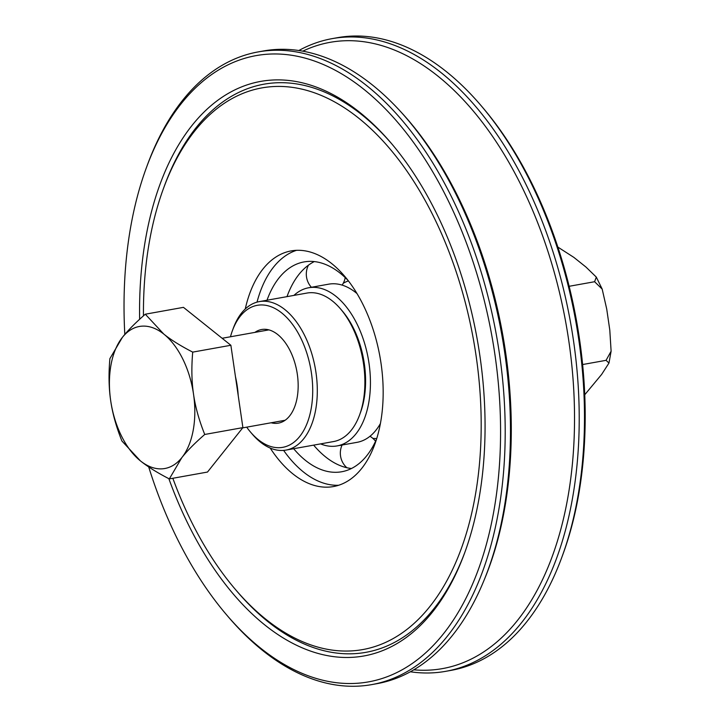 <?xml version="1.0" encoding="UTF-8"?>
<svg xmlns="http://www.w3.org/2000/svg" width="721" height="721" viewBox="0 0 721 721"><rect width="100%" height="100%" fill="white"/><g stroke="black" fill="none" stroke-linecap="round" stroke-linejoin="round"><path stroke-width="1.08" d="M230.468 336.779A72.154 41.412 79.8 0 1 232.36 330.795A72.154 41.412 79.8 0 1 289.932 321.07A72.154 41.412 79.8 0 1 307.903 421.208A72.154 41.412 79.8 0 1 250.547 432.113A72.154 41.412 79.8 0 1 246.69 427.156M250.547 432.113L252.305 434.168A75.435 43.287 -100.2 0 0 285.985 450.093A75.435 43.287 -100.2 0 0 315.266 368.206A75.435 43.287 -100.2 0 0 259.335 301.603A75.435 43.287 -100.2 0 0 233.298 328.244L232.36 330.795M259.335 301.603L306.921 293.068A75.435 43.287 79.8 0 1 340.6 308.994A75.435 43.287 79.8 0 1 359.608 414.917A75.435 43.287 79.8 0 1 333.571 441.558L285.985 450.093M254.91 332.39A47.55 27.29 79.8 0 1 261.615 329.515A47.55 27.29 79.8 0 1 296.881 371.504A47.55 27.29 79.8 0 1 278.414 423.128A47.55 27.29 79.8 0 1 271.132 422.776M359.608 414.917L360.536 412.367A72.154 41.412 -100.2 0 0 342.358 311.048L340.6 308.994M181.836 457.619L169.327 478.906C157.34 472.751 147.706 466.739 140.415 460.881A72.154 41.412 -100.2 0 0 181.836 457.619A72.154 41.412 -100.2 0 0 193.534 394.225C195.346 406.95 199.086 420.361 204.737 434.466C194.895 443.045 187.271 450.76 181.836 457.619M121.903 440.991C116.252 426.886 112.521 413.466 110.701 400.75A72.154 41.412 -100.2 0 0 140.415 460.881L121.903 440.991M109.889 358.634L122.399 337.356A72.154 41.412 -100.2 0 0 110.701 400.75C108.808 388.033 108.538 374.001 109.889 358.634M163.811 334.093C171.102 339.952 180.737 345.963 192.714 352.118C191.371 367.476 191.642 381.508 193.534 394.225A72.154 41.412 -100.2 0 0 163.811 334.093A72.154 41.412 -100.2 0 0 122.399 337.356C127.824 330.497 135.458 322.783 145.3 314.203L163.811 334.093M145.3 314.203L183.458 307.353L230.873 345.269L192.714 352.118M230.873 345.269L242.896 427.616L204.737 434.466M242.896 427.616L207.486 472.057L169.327 478.906M235.452 376.641A67.233 38.583 79.8 0 1 238.218 395.613M348.441 280.911A80.346 46.108 -100.2 0 0 343.268 283.245M372.856 438.377A80.346 46.108 -100.2 0 0 376.723 438.521M320.584 443.884A80.346 46.108 -100.2 0 0 337.077 445.92A80.346 46.108 -100.2 0 0 370.053 392.467A80.346 46.108 -100.2 0 0 308.696 287.76A80.346 46.108 -100.2 0 0 293.934 295.394M357.048 293.609A80.346 46.108 -100.2 0 0 328.668 284.173L308.696 287.76M337.077 445.92L357.057 442.334A80.346 46.108 -100.2 0 0 380.373 423.615M314.302 261.579A106.591 61.177 -100.2 0 0 310.138 263.994A106.591 61.177 -100.2 0 0 286.994 296.646M313.644 445.127A106.591 61.177 -100.2 0 0 348.946 468.154A106.591 61.177 -100.2 0 0 351.442 468.506M348.153 280.541A106.591 61.177 -100.2 0 0 304.055 261.921A106.591 61.177 -100.2 0 0 267.013 300.224M293.663 448.714A106.591 61.177 -100.2 0 0 341.718 471.75A106.591 61.177 -100.2 0 0 376.587 438.963M340.979 445.217A106.591 61.177 -100.2 0 0 341.691 445.957M172.833 478.275A285.327 163.748 -100.2 0 0 235.307 589.336L237.065 591.4A288.607 165.632 -100.2 0 0 465.108 551.655M391.963 144.092A288.607 165.632 -100.2 0 0 164.334 186.126L163.406 188.668A285.327 163.748 -100.2 0 0 143.452 315.825M235.307 589.336A285.327 163.748 -100.2 0 0 462.152 546.221A285.327 163.748 -100.2 0 0 391.079 150.229A285.327 163.748 -100.2 0 0 163.406 188.668M139.631 319.277A291.888 167.515 79.8 0 1 391.079 143.055A291.888 167.515 79.8 0 1 464.639 552.935A291.888 167.515 79.8 0 1 168.849 478.654M124.814 334.427A318.123 182.575 79.8 0 1 146.291 167.975A318.123 182.575 79.8 0 1 277.837 54.003A318.123 182.575 79.8 0 1 498.626 475.22A318.123 182.575 79.8 0 1 226.457 614.698A318.123 182.575 79.8 0 1 148.697 466.929M258.181 51.912L263.471 50.966A321.404 184.459 79.8 0 1 285.408 49.334A321.404 184.459 79.8 0 1 399.876 110.791A321.404 184.459 79.8 0 1 484.106 580.135A321.404 184.459 79.8 0 1 377.011 683.661L371.73 684.608A321.404 184.459 -100.2 0 0 499.563 354.534A321.404 184.459 -100.2 0 0 280.127 50.281A321.404 184.459 -100.2 0 0 258.181 51.912A321.404 184.459 -100.2 0 0 147.219 165.433L146.291 167.975M484.106 580.135L485.197 577.476A318.132 182.575 -100.2 0 0 401.822 112.9L399.876 110.791M226.457 614.698L228.215 616.761A321.404 184.459 -100.2 0 0 371.73 684.608M245.248 308.994A119.704 68.702 79.8 0 1 291.167 250.908A119.704 68.702 79.8 0 1 379.931 356.598A119.704 68.702 79.8 0 1 333.453 486.558A119.704 68.702 79.8 0 1 270.204 448.065M332.201 38.628L337.491 37.681A321.404 184.459 79.8 0 1 359.428 36.05A321.404 184.459 79.8 0 1 480.997 105.527A321.404 184.459 79.8 0 1 561.992 556.855A321.404 184.459 79.8 0 1 451.031 670.377L445.749 671.323A321.404 184.459 -100.2 0 0 573.583 341.249A321.404 184.459 -100.2 0 0 354.137 36.996A321.404 184.459 -100.2 0 0 332.201 38.628A321.404 184.459 -100.2 0 0 298.864 50.515M561.992 556.855L562.93 554.314A318.123 182.575 -100.2 0 0 482.755 107.591L480.997 105.527M410.357 671.774A321.404 184.459 -100.2 0 0 445.749 671.323M302.775 51.164A318.132 182.575 79.8 0 1 351.74 40.727A318.132 182.575 79.8 0 1 571.329 360.599A318.132 182.575 79.8 0 1 420.694 670.215A318.132 182.575 79.8 0 1 413.8 669.809M257.027 302.135A119.704 68.702 79.8 0 1 296.52 250.322M338.681 485.251A119.704 68.702 79.8 0 1 283.632 450.4M584.74 394.757L601.62 374.442L608.966 363.069L606.073 360.329L611.111 351.208L609.795 330.11L606.731 309.093L602.179 289.085L594.6 281.722L596.312 277.098L585.948 267.04L573.844 257.37L557.865 247.087M594.6 281.722L569.148 286.291M606.073 360.329L582.613 364.538M242.689 427.877L285.119 420.262M222.131 338.275L268.897 329.876M308.462 265.157A19.611 19.611 0 0 0 311.382 287.273M342.142 285.11A19.611 19.611 0 0 0 345.215 277.594M375.551 441.261A19.611 19.611 0 0 0 369.972 436.277M342.087 445.019A19.611 19.611 0 0 0 346.846 467.731M608.975 363.069L611.111 351.208M602.179 289.085L596.303 277.098"/></g></svg>
